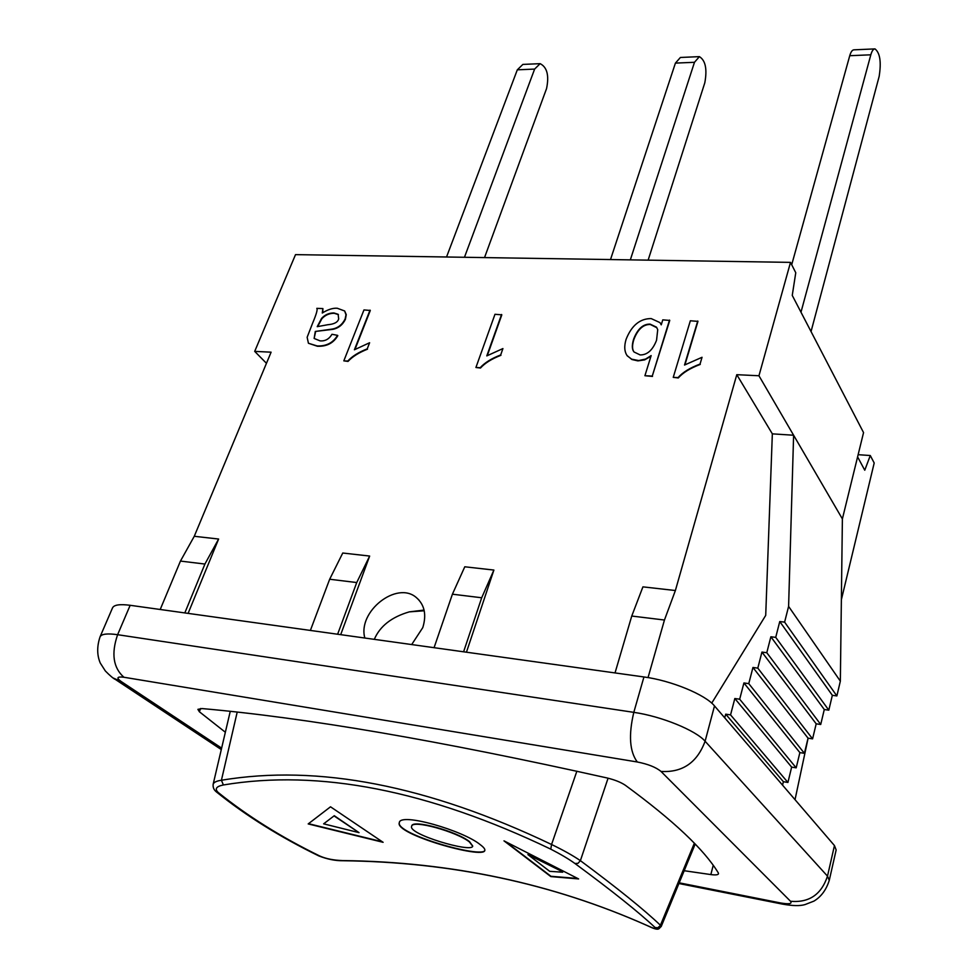 <?xml version="1.0" encoding="UTF-8"?>
<svg xmlns="http://www.w3.org/2000/svg" width="978" height="978" viewBox="0 0 978 978"><rect width="100%" height="100%" fill="white"/><g stroke="black" fill="none" stroke-linecap="round" stroke-linejoin="round"><path stroke-width="1.47" d="M374.305 639.355C379.941 626.164 391.616 617.008 409.317 611.861L424.22 610.773M874.687 48.912L854.026 49.829C852.303 49.866 850.884 51.822 849.748 55.709L791.703 264.745M811.043 331.554L879.149 76.443C881.422 62.103 880.041 52.922 875.004 48.9C873.317 48.937 871.924 50.905 870.823 54.805L800.982 312.214M539.722 63.68L522.875 64.414L517.313 69.829L446.543 256.994M484.526 257.593L546.568 88.546C549.245 75.502 547.105 67.201 540.137 63.656L534.624 69.083L464.464 257.275M699.025 56.651L680.407 57.47L675.419 63.105L610.504 259.561M648.133 260.148L704.808 82.788C707.302 69.12 705.505 60.404 699.392 56.638L694.478 62.299L630.333 259.867M359.036 832.645L334.28 815.713L323.632 823.843L359.036 832.645L334.207 816.019M334.28 815.713L323.632 823.843M308.486 823.672L382.325 841.777M308.192 823.928L330.515 806.801L383.107 842.315L308.192 823.928M527.9 854.589L562.815 871.899L527.9 854.589L549.697 871.325L562.668 872.205M505.455 841.557L550.956 876.288L577.754 878.464M503.976 840.848L578.609 878.929L550.834 876.594L503.976 840.848M469.403 841.948C457.252 831.997 412.044 819.148 411.628 826.349C407.826 834.197 471.726 853.085 472.692 846.202L469.403 841.948M472.729 846.056L469.513 841.63C457.362 831.679 412.129 818.83 411.726 826.043L411.689 826.202M484.844 850.359C482.435 858.77 395.1 833.965 399.366 822.547M480.284 844.699C483.719 847.254 485.222 849.185 484.807 850.505C483.487 859.442 394.073 834.063 399.317 822.694C399.855 812.082 463.474 830.628 480.284 844.699M223.387 784.967C319.097 768.977 428.23 790.371 550.773 849.149C560.736 854.271 568.793 859.051 574.954 863.501C612.045 890.848 638.744 912.193 655.064 927.499C657.008 929.491 654.282 928.794 646.886 925.408C552.57 883.464 451.151 861.85 342.606 860.579C333.62 860.285 326.029 858.782 319.818 856.031C281.371 837.254 247.532 816.092 218.29 792.547C214.475 788.94 216.175 786.41 223.387 784.967L221.419 780.261C216.529 780.957 213.779 782.29 213.167 784.246C212.788 787.437 213.925 790.041 216.578 792.058L218.29 792.547M216.211 791.764L216.578 792.058C246.065 815.786 280.148 837.07 318.816 855.921L318.559 855.787M576.873 771.19L551.568 844.491C427.912 785.481 317.862 764.062 221.419 780.261L237.189 712.155M574.954 863.501L578.01 863.33L580.394 860.652C573.059 855.652 563.462 850.261 551.568 844.491L550.773 849.149M646.886 925.408L646.996 925.481C660.016 931.765 658.28 928.611 661.177 926.569L660.431 925.261C644.245 909.797 617.57 888.256 580.394 860.652L608.071 778.195M343.046 860.738L342.923 860.738C451.42 861.997 552.778 883.574 646.996 925.481L647.338 925.616M694.343 843.232L660.236 925.701L657.742 927.78L655.064 927.499M319.818 856.031L318.816 855.921C327.263 859.222 335.283 860.823 342.923 860.738L342.606 860.579M424.073 610.076L409.317 611.861M364.843 638.035C357.325 611.494 397.007 580.394 416.384 597.607C424.574 604.771 426.701 614.771 422.789 627.607L411.689 644.563M656.556 340.234C652.717 350.148 647.24 355.038 640.125 354.928L634.05 351.994C631.898 349.464 631.764 345.136 633.671 339.036C637.619 328.901 643.096 323.938 650.089 324.121L656.458 327.141L657.729 329.659L656.556 340.234M656.849 327.728L650.321 324.476C643.328 324.293 637.852 329.256 633.903 339.378C632.13 345.026 632.106 349.146 633.854 351.738M669.514 320.075L652.265 376.09L644.918 375.723L651.152 355.589L645.578 359.073L638.695 360.552L631.654 359.171L627.277 355.858C624.392 351.811 624.001 346.298 626.091 339.329C631.605 325.454 639.979 318.547 651.189 318.584L660.003 322.63L661.238 324.855L662.778 319.855L669.747 320.429L652.265 376.09M652.497 376.432L644.918 375.723M650.932 356.31L644.612 359.892L637.913 360.882L631.886 359.513L627.02 355.527M660.456 323.315L661.262 324.757M697.742 321.016L684.527 365.038L702.045 357.288L700.04 364.073C690.028 367.814 682.705 372.325 678.072 377.594L673.243 377.361L690.346 320.772L697.95 321.371L684.942 364.77M700.04 364.073L702.045 357.288M700.26 364.427C690.248 368.168 682.925 372.667 678.304 377.948L678.072 377.594M678.304 377.948L673.243 377.361M501.555 314.5L486.799 355.894L502.924 348.571L500.675 354.953C491.506 358.486 484.685 362.74 480.21 367.704L475.919 367.483L494.978 314.28L501.812 314.843L487.313 355.564M500.675 354.953L502.924 348.571M500.944 355.295C491.775 358.816 484.954 363.07 480.479 368.034L480.21 367.704M480.479 368.034L475.919 367.483M370.026 310.136L354.403 349.769L369.611 342.74L367.227 348.853C358.608 352.239 352.117 356.322 347.752 361.065L343.816 360.87L363.975 309.928L370.307 310.466L354.965 349.403M367.227 348.853L369.611 342.74M367.52 349.17C358.902 352.569 352.41 356.64 348.046 361.395L347.752 361.065M348.046 361.395L343.816 360.87M317.214 326.664L321.603 318.351C324.989 314.72 329.097 312.923 333.926 312.96L338.131 314.305L338.681 318.901C337.826 322.227 334.207 324.17 327.826 324.72L317.214 326.664M338.412 314.61L334.207 313.278C329.378 313.253 325.283 315.05 321.896 318.681L317.716 326.505M337.239 308.241L344.659 310.98L345.992 314.843L345.124 318.975C342.337 324.574 338.095 327.936 332.386 329.048L315.295 331.456L314.134 338.449L320.014 340.845C325.099 341.334 329.073 339.146 331.97 334.28L337.52 335.344C333.192 342.789 326.383 346.322 317.092 345.931L308.437 343.266L307.141 337.288L312.508 323.437C316.407 314.183 317.826 309.158 316.799 308.363L322.911 308.571L322.288 313.009C327.911 309.525 332.899 307.923 337.239 308.241M344.647 310.967L346.261 314.623L345.417 319.305C342.63 324.904 338.388 328.253 332.667 329.366L332.386 329.048M332.667 329.366L315.295 331.456M315.588 331.786L314.134 338.449M308.437 343.266L317.398 346.249C326.676 346.64 333.486 343.119 337.813 335.662L337.52 335.344M322.752 312.728L322.911 308.571M310.381 630.431L329.672 579.245L342.752 553.022L369.66 556.054L340.699 634.661M434.073 647.68L452.411 594.196L464.782 566.788L493.89 570.064L466.445 652.204M615.028 672.925L631.751 616.042L642.925 586.861L675.382 590.529L736.789 374.684L758.952 375.76L790.505 262.373L795.762 272.728L792.253 295.405L863.55 432.594L842.388 518.915L793.61 435.234L788.598 606.397L784.613 622.118L779.759 621.543L775.725 637.363L770.872 636.776L766.789 652.705L761.935 652.081L757.803 668.121L752.95 667.473L748.769 683.622L743.916 682.962L739.686 699.209L734.833 698.524L730.554 714.894L725.7 714.172L724.735 717.84M160.209 609.49L180.453 561.079L194.267 536.286L271.102 352.178L254.696 351.383L295.515 254.635L790.505 262.373M194.267 536.286L218.62 539.037L188.106 613.377M858.134 454.684L870.286 455.528L864.76 470.222L857.596 456.873M841.373 599.685L874.198 462.985L870.286 455.528M711.727 703.133L765.713 615.382L772.339 433.853L736.789 374.684M648.047 677.583L664.453 620.028L675.382 590.529M795.028 799.674L808.109 738.182M337.63 634.233L356.726 582.546L329.672 579.245M356.726 582.546L369.66 556.054M130.16 605.296C119.952 603.976 114.084 604.807 112.556 607.815L100.074 636.776C101.529 633.94 107.372 633.255 117.617 634.698C111.113 653.585 113.216 667.766 123.9 677.253L637.289 761.984C629.612 751.581 628.451 735.04 633.805 712.351L117.617 634.698L130.16 605.296L643.94 676.959L633.805 712.351C661.14 716.226 695.859 730.37 705.101 741.238C697.167 762.62 682.473 772.693 661.018 771.446L790.53 901.276C792.388 903.868 789.014 904.418 780.395 902.926L679.209 882.828M834.454 845.567L827.498 876.141L829.271 880.322L836.153 849.943L834.454 845.567L714.502 705.933C705.468 694.673 671.116 680.492 643.94 676.959M184.818 612.925L204.915 564.049L218.62 539.037M180.453 561.079L204.915 564.049M463.596 651.8L481.689 597.766L493.89 570.064M452.411 594.196L481.689 597.766M266.456 363.303L254.696 351.383M782.547 785.138L783.378 781.703L787.926 782.449L791.642 767.119L796.19 767.84L799.87 752.608L804.405 753.317L808.048 738.17L812.584 738.855L816.19 723.818L820.725 724.478L824.283 709.527L828.818 710.162L832.339 695.309L836.875 695.933L840.346 681.153L788.598 606.397M840.346 681.153L842.388 518.915M836.875 695.933L784.613 622.118M832.339 695.309L779.759 621.543M828.818 710.162L775.725 637.363M824.283 709.527L770.872 636.776M820.725 724.478L766.789 652.705M816.19 723.818L761.935 652.081M812.584 738.855L757.803 668.121M808.048 738.17L752.95 667.473M804.405 753.317L748.769 683.622M799.87 752.608L743.916 682.962M796.19 767.84L739.686 699.209M791.642 767.119L734.833 698.524M787.926 782.449L730.554 714.894M783.378 781.703L725.7 714.172M772.339 433.853L793.61 435.234L758.952 375.76M664.453 620.028L631.751 616.042M225.343 732.241L199.353 711.74L197.898 709.356L202.079 708.573C305.405 717.607 440.381 740.737 607.02 777.95C614.783 779.833 620.871 782.266 625.309 785.248C673.206 820.359 704.209 849.564 718.292 872.877L718.512 873.782C718.035 874.919 715.48 875.188 710.847 874.576L684.197 870.726M849.748 55.709L870.823 54.805M517.313 69.829L534.624 69.083M675.419 63.105L694.478 62.299M199.353 711.74L200.649 708.5M710.847 874.576L713.206 865.396M221.627 748.121L121.076 681.446L113.301 678.084M121.076 681.446C116.15 677.815 117.079 676.421 123.9 677.253M783.036 904.222L780.395 902.926M714.502 705.933L705.101 741.238L827.498 876.141C821.373 894.552 809.05 902.926 790.53 901.276M637.289 761.984C648.059 764.111 655.969 767.265 661.018 771.446M213.18 784.16L230.246 711.385M661.214 926.484L695.162 844.087M418.89 599.942L416.384 597.607M221.285 749.551L115.49 679.527C113.411 678.585 110.025 675.737 105.343 670.969L100.269 663.035C96.92 655.138 96.859 646.385 100.074 636.776M829.271 880.322C826.288 889.809 821.178 896.74 813.953 901.105L805.077 904.564C800.09 906.093 792.461 905.921 782.168 904.051L678.915 883.525"/></g></svg>
